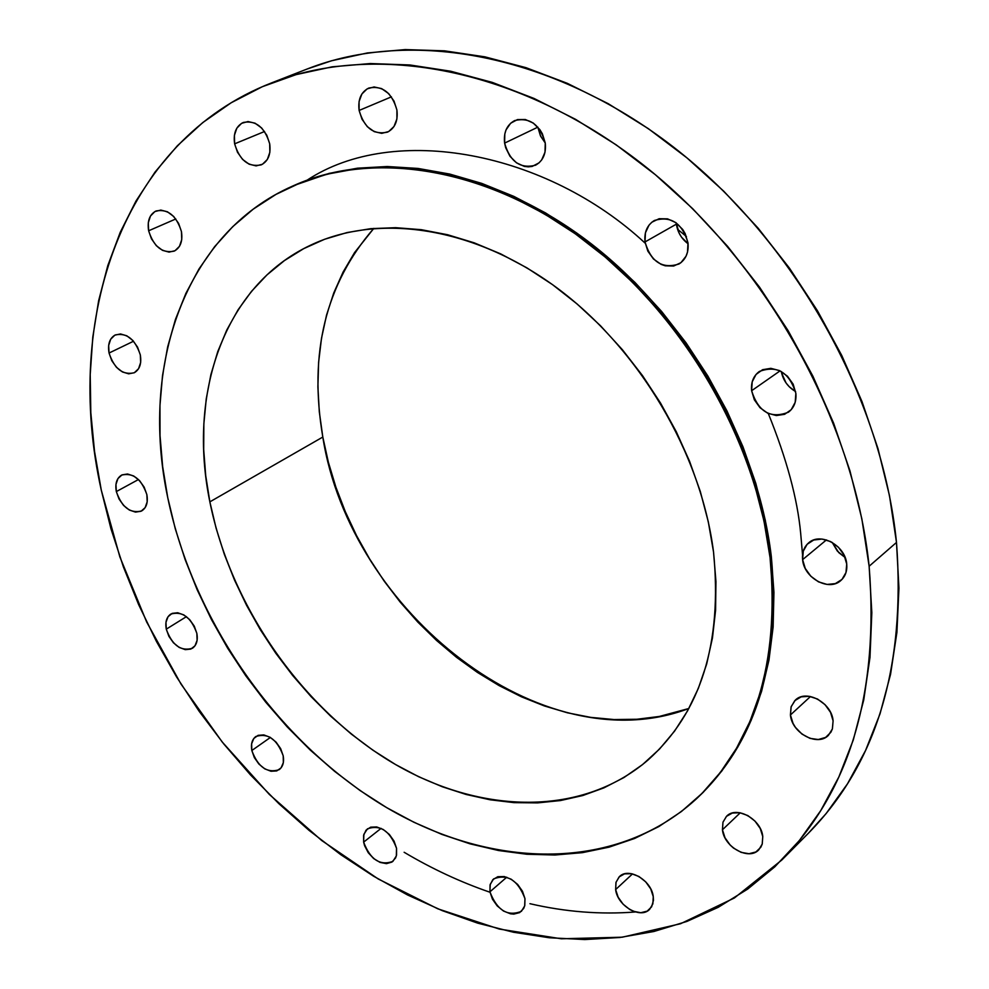 <?xml version="1.0" encoding="UTF-8"?>
<svg xmlns="http://www.w3.org/2000/svg" width="989" height="989" viewBox="0 0 989 989"><rect width="100%" height="100%" fill="white"/><g stroke="black" fill="none" stroke-linecap="round" stroke-linejoin="round"><path stroke-width="1.48" d="M148.634 230.783L175.807 218.965L148.634 230.783L151.465 238.819L156.324 245.68L162.505 250.353L169.07 252.121L175.041 250.699L179.491 246.298L181.741 239.561L181.432 231.525C182.878 241.18 180.468 247.707 174.188 251.132C162.283 253.555 153.765 246.78 148.634 230.783C147.114 221.004 149.586 214.403 156.039 210.978C167.92 208.728 176.376 215.577 181.432 231.525L178.601 223.403L173.681 216.467L167.425 211.782L160.811 210.076L154.865 211.572L150.464 216.047L148.288 222.797L148.634 230.783M234.628 143.838L264.558 131.5L234.628 143.838L237.508 152.269L242.589 159.414L249.104 164.186L256.102 165.892L262.493 164.236L267.339 159.452L269.861 152.257L269.676 143.739C271.06 154.173 268.242 161.219 261.207 164.879C248.536 167.388 239.684 160.379 234.628 143.838C233.157 133.243 236.05 126.122 243.306 122.463C255.916 120.151 264.706 127.247 269.676 143.739L266.783 135.209L261.64 127.989L255.051 123.192L248.004 121.548L241.613 123.304L236.841 128.162L234.393 135.369L234.628 143.838M359.118 110.447L391.421 96.848L359.118 110.447L362.023 119.249L367.327 126.691L374.238 131.636L381.729 133.354L388.677 131.549L394.005 126.493L396.91 118.927L396.91 110.002C398.159 120.806 395.007 128.187 387.465 132.155C373.681 135.097 364.236 127.865 359.118 110.447C357.795 99.456 361.034 91.989 368.835 88.033C382.545 85.338 391.904 92.657 396.91 110.002L394.005 101.088L388.64 93.572L381.63 88.602L374.077 86.958L367.142 88.862L361.875 94.004L359.069 101.583L359.118 110.447M537.905 127.408L540.427 135.753L545.248 142.985C546.311 153.518 543.06 160.935 535.531 165.212C520.313 169.07 510.015 161.702 504.613 143.108L537.868 127.148L504.613 143.108L505.688 147.732L509.965 156.274L516.481 162.826L524.281 166.387L528.299 166.857L532.193 166.412L539.017 162.876L541.688 159.921L545.013 152.17L545.26 142.997L542.368 133.799L539.883 129.658L533.269 123.056L525.369 119.521L517.432 119.595L510.645 123.229L506.047 129.868L504.798 133.997L504.613 143.108C503.488 132.365 506.838 124.849 514.663 120.571C529.795 117.011 539.982 124.49 545.26 142.997L540.711 136.334L537.905 127.408M676.389 224.144C677.638 232.316 681.532 238.868 688.097 243.764L681.594 237.261L679.134 233.157L676.253 222.921L676.389 224.144L645.013 241.946L676.389 224.144M687.998 242.911C688.851 252.467 685.871 259.489 679.035 263.976C662.321 269.268 650.972 261.924 645.013 241.946L647.832 251.119L653.457 258.982L661.048 264.335L665.238 265.806L673.608 266.041L680.914 262.691L686.032 256.225L687.503 252.108L687.998 242.911L685.179 233.627L682.645 229.399L675.808 222.599L667.55 218.853L659.144 218.717L651.875 222.191L649.031 225.121L645.421 232.823L645.013 241.946C644.074 232.155 647.189 225.01 654.335 220.51C670.962 215.577 682.187 223.044 687.998 242.911M781.298 371.505C783.065 380.295 787.837 386.983 795.601 391.545L789.321 386.823L786.23 383.176L783.77 379.084L781.298 371.505M751.615 390.729L780.086 370.863L751.615 390.729L754.347 399.803L760.009 407.703L767.724 413.229L776.365 415.553L784.623 414.304L791.237 409.656L795.193 402.3L795.861 393.325C796.565 401.509 794.093 407.802 788.443 412.203C770.641 419.101 758.365 411.943 751.615 390.729C750.836 382.323 753.42 375.894 759.379 371.444C777.094 364.941 789.259 372.235 795.861 393.325L793.129 384.14L787.405 376.154L779.567 370.603L770.851 368.341L762.593 369.701L756.053 374.448L752.196 381.828L751.615 390.729M832.206 542.417L837.337 551.058L845.101 557.475L838.796 552.641L832.206 542.417M802.611 559.65L826.408 539.92L802.611 559.65L805.256 568.44L810.832 576.228L818.484 581.853L827.088 584.437L835.334 583.609L841.973 579.443L845.978 572.569L846.72 564.027C847.326 570.9 845.385 576.377 840.91 580.444C829.029 591.818 803.946 578.071 802.611 559.65C801.931 552.554 803.97 546.942 808.705 542.825C820.586 531.872 845.484 545.631 846.72 564.027L844.062 555.113L838.425 547.238L830.661 541.589L821.983 539.054L813.737 540.006L807.172 544.259L803.266 551.157L802.611 559.65M790.434 714.973L810.473 696.516L790.434 714.973L793.03 723.379L795.416 727.348L801.955 734.073L809.966 738.35L818.274 739.525L825.605 737.423L830.834 732.317L832.404 728.868L833.097 720.833L832.379 728.93L828.461 735.297C817.544 746.955 791.793 733.059 790.434 714.973L791.175 706.641L795.304 700.15C806.22 688.851 831.836 702.746 833.097 720.833L830.513 712.327L825.036 704.663L817.52 699.025L809.138 696.293L801.164 696.862L794.822 700.62L791.064 706.974L790.434 714.973M722.452 829.771L740.254 812.81L722.452 829.771L724.999 837.77L730.179 845.076L733.541 848.105L741.157 852.37L749.007 853.73L755.893 851.962L760.776 847.313L762.21 844.111L762.766 836.558L762.247 843.988L758.81 849.798C748.834 860.863 723.948 847.041 722.452 829.771L722.984 822.143L726.594 816.222C736.558 805.466 761.357 819.288 762.766 836.558L760.232 828.473L754.978 821.093L747.832 815.566L739.883 812.735L732.367 813.032L726.433 816.382L722.959 822.267L722.452 829.771M615.64 889.568L632.503 873.905L615.64 889.568L618.15 897.208L623.119 904.206L629.795 909.534L633.467 911.302L640.785 912.723L647.165 911.153L651.615 906.826L653.445 900.373L653.259 896.652L652.876 903.847L649.625 909.361C640.39 919.337 617.346 905.813 615.64 889.568L616.036 882.213L619.423 876.613C628.633 866.883 651.627 880.395 653.259 896.652L650.75 888.95L645.73 881.867L638.968 876.514L631.526 873.707L624.541 873.856L619.089 876.934L615.962 882.46L615.64 889.568M489.926 891.818L506.764 877.206L489.926 891.818L492.435 899.162L497.207 905.912L503.512 911.042L510.435 913.787L513.786 914.108L519.658 912.6L523.688 908.434L524.788 905.541L524.974 898.655L524.677 905.936L521.401 911.339C507.53 916.84 497.047 910.337 489.926 891.818L490.21 884.389L493.61 878.912C507.468 873.571 517.927 880.161 524.974 898.655L522.464 891.237L517.643 884.426L511.251 879.258L504.291 876.551L497.826 876.699L492.831 879.666L490.062 884.97L489.926 891.818M363.643 842.121L381.099 828.362L363.643 842.121L364.607 845.719L368.254 852.716L373.669 858.563L380.073 862.408L386.476 863.644L391.928 862.074L395.588 857.933L396.552 855.065L396.552 848.315L396.329 855.942L392.868 861.407C380.023 866.005 370.282 859.577 363.643 842.121L363.853 834.357L367.438 828.831C380.258 824.381 389.963 830.884 396.552 848.315L394.03 841.07L389.357 834.456L383.262 829.499L376.685 826.94L370.652 827.175L366.054 830.154L363.606 835.396L363.643 842.121M251.824 750.515L270.405 737.448L251.824 750.515L254.371 757.636L258.908 764.064L264.743 768.849L270.998 771.259L276.735 770.926L281.074 767.872L283.349 762.568L283.2 755.794C284.263 762.111 282.941 766.722 279.219 769.652C267.154 773.509 258.018 767.13 251.824 750.515C250.699 744.111 252.059 739.426 255.891 736.484C267.957 732.762 277.056 739.203 283.2 755.794L280.641 748.611L276.055 742.109L270.158 737.312L263.865 734.926L258.129 735.334L253.839 738.449L251.626 743.777L251.824 750.515M166.276 629.152L186.427 616.654L166.276 629.152L168.896 636.335L173.409 642.751L179.157 647.424L185.277 649.649L190.84 649.081L194.994 645.792L197.12 640.279L196.848 633.356C198.06 640.328 196.576 645.31 192.385 648.289C180.802 651.566 172.098 645.187 166.276 629.152C165.015 622.069 166.535 617.037 170.85 614.045C182.409 610.893 191.075 617.334 196.848 633.356L194.24 626.099L189.665 619.621L183.855 614.935L177.699 612.747L172.148 613.378L168.031 616.728L165.979 622.266L166.276 629.152M109.05 353.036L133.54 341.23L109.05 353.036L111.794 360.688L116.492 367.327L122.413 371.938L128.681 373.83L134.356 372.705L138.559 368.712L140.661 362.456L140.302 354.866C141.736 363.593 139.696 369.565 134.207 372.779C122.71 375.338 114.328 368.749 109.05 353.036C107.554 344.197 109.631 338.164 115.268 334.937C126.74 332.527 135.085 339.165 140.302 354.866L137.545 347.127L132.798 340.426L126.815 335.803L120.497 333.948L114.835 335.16L110.681 339.215L108.654 345.495L109.05 353.036M116.331 491.582L138.46 479.529L116.331 491.582L119.014 498.963L123.576 505.441L129.361 510.052L135.481 512.104L141.019 511.264L145.136 507.654L147.188 501.806L146.854 494.611C148.189 502.412 146.471 507.852 141.687 510.93C130.301 513.773 121.845 507.32 116.331 491.582C114.934 483.683 116.69 478.182 121.61 475.103C132.971 472.383 141.39 478.899 146.854 494.611L144.171 487.169L139.548 480.629L133.7 475.993L127.544 473.991L122.006 474.893L117.951 478.565L115.96 484.425L116.331 491.582M802.549 554.854L800.694 533.541C797.517 498.988 786.712 458.97 768.292 413.489M677.539 229.263L686.415 236.495L677.539 229.263M781.57 372.89L786.008 382.867L781.57 372.89M781.78 860.047L808.693 832.923C876.526 763.755 905.788 666.932 896.491 542.442L869.133 566.24C879.097 692.621 849.984 790.545 781.78 860.047L734.37 897.987L680.58 923.714L622.291 937.201L561.307 938.784L499.309 929.067L437.818 908.817L378.206 878.961L321.672 840.489L269.329 794.439L222.142 741.911L180.975 684.017L146.632 621.933L119.854 556.869L101.274 490.099L94.524 451.33L90.815 412.71L90.209 374.534L92.793 337.101L98.64 300.693L107.776 265.658L120.238 232.304L136.012 200.99L155.075 172.024L177.352 145.779L202.757 122.587L231.142 102.782L262.345 86.698L296.107 74.62L332.18 66.819L370.22 63.543L409.866 64.965L450.7 71.233L492.25 82.384L534.023 98.443L575.511 119.31L616.147 144.827L655.398 174.732L692.72 208.716L727.595 246.348L759.54 287.169L788.097 330.635L812.884 376.166L833.591 423.119L849.959 470.875L861.839 518.792L869.133 566.24L871.828 612.624L869.986 657.364L863.743 699.952L853.297 739.945L838.87 776.921L820.771 810.56L799.297 840.601L774.82 866.821L747.672 889.086L718.237 907.309L686.873 921.439L653.952 931.477L619.806 937.498L584.808 939.55L549.254 937.757L513.476 932.244L477.749 923.157L442.367 910.684L407.579 894.971L373.619 876.229L340.735 854.657L309.112 830.426L278.96 803.76L250.464 774.881L223.798 743.975L199.135 711.276L176.623 677.008L156.41 641.379L138.645 604.638L123.44 567.006L110.953 528.744L101.274 490.099C63.073 318.977 122.018 141.044 271.765 82.816C375.523 41.995 518.595 67.858 641.589 163.581C764.324 259.341 853.754 418.693 869.133 566.24L896.491 542.442C881.941 397.108 794.34 240.747 673.41 147.002C552.221 53.307 410.633 28.322 307.356 68.933L272.099 82.68M695.687 799.495L696.713 798.556C756.078 742.677 780.951 662.012 771.321 556.547L770.06 557.573C779.715 663.1 754.854 743.815 695.477 799.693C613.971 873.386 488.022 869.257 382.236 804.972C276.252 740.069 193.3 620.882 167.747 497.665L162.653 466.585L160.033 435.716L159.971 405.305L162.517 375.597L167.673 346.842L175.486 319.311L185.944 293.263L198.999 268.959L214.625 246.669L232.749 226.642L253.246 209.136L275.993 194.388L300.829 182.644L327.544 174.076L355.916 168.872L385.685 167.19L416.554 169.131L448.19 174.769L480.246 184.102L512.376 197.108L544.16 213.711L575.239 233.763L605.206 257.053L633.677 283.349L660.281 312.339L684.685 343.665L706.554 376.97L725.629 411.795L741.676 447.733L754.508 484.313L764.003 521.079L770.06 557.573L772.681 593.351L771.877 628.015L767.724 661.171L760.343 692.461L749.885 721.574L736.521 748.253L720.499 772.248L702.042 793.388L681.396 811.536L658.835 826.581L634.641 838.462L609.076 847.153L582.422 852.654L554.928 855.003L526.877 854.261L498.518 850.515L470.084 843.852L441.823 834.382L413.934 822.267L386.65 807.617L360.157 790.594L334.653 771.371L310.299 750.095L287.267 726.964L265.72 702.141L245.816 675.821L227.668 648.203L211.423 619.473L197.207 589.84L185.116 559.514L175.263 528.719L167.747 497.665C139.783 366.177 184.597 233.552 292.781 186.006C374.04 149.722 487.54 167.586 585.636 241.378C683.547 315.231 756.14 440.241 770.06 557.573L771.321 556.547C757.438 439.301 684.907 314.391 587.058 240.599C489.011 166.881 375.56 149.055 294.314 185.326L293.041 185.895M322.81 437.051C350.069 612.327 542.343 764.064 688.863 708.495L659.28 716.469L636.879 719.263L613.984 719.547L590.792 717.384L567.513 712.822L544.358 705.936L521.5 696.837L499.136 685.624L477.415 672.409L456.535 657.326L436.619 640.513L417.84 622.106L400.31 602.252L384.189 581.124L369.577 558.884L356.584 535.692L345.334 511.721L335.889 487.169L328.36 462.209L322.81 437.051L209.853 501.856L322.81 437.051L319.311 411.869L317.889 386.884L318.619 362.283L321.499 338.287L326.543 315.108L333.75 292.967L343.109 272.049L354.557 252.591L373.805 228.385C325.616 283.855 308.617 353.419 322.81 437.051M713.526 551.949C722.551 643.283 700.744 712.624 648.079 759.972C579.962 818.459 475.796 814.231 387.725 759.849C299.543 705.009 230.548 604.749 209.853 501.856C187.502 393.412 224.231 285.833 310.361 245.297C378.268 212.796 473.83 226.58 556.584 287.614C639.191 348.721 700.991 453.135 713.526 551.949L708.297 521.796L700.299 491.471L689.58 461.331L676.278 431.736L660.516 403.042L642.491 375.597L622.415 349.747L600.533 325.789L577.131 303.994L552.48 284.609L526.902 267.858L500.681 253.876L474.151 242.812L447.609 234.739L421.351 229.695L395.674 227.68L370.826 228.657L347.077 232.551L324.627 239.264L303.685 248.659L284.424 260.589L267.005 274.868L251.527 291.322L238.114 309.742L226.84 329.918L217.753 351.627L210.88 374.658L206.256 398.777L203.858 423.774L203.685 449.439L205.7 475.536L209.853 501.856L216.097 528.188L224.342 554.335L234.529 580.098L246.558 605.28L260.33 629.709L275.746 653.173L292.682 675.512L311.016 696.553L330.61 716.123L351.33 734.085L373.026 750.268L395.526 764.522L418.668 776.724L442.281 786.75L466.165 794.476L490.148 799.792L513.996 802.635L537.534 802.895L560.516 800.546L582.744 795.539L603.97 787.85L623.997 777.515L642.578 764.559L659.515 749.056L674.585 731.106L687.578 710.831L698.333 688.406L706.678 664.015L712.463 637.905L715.579 610.324L715.949 581.569L713.526 551.949M696.491 798.766L703.278 792.251L721.735 771.111L737.757 747.128L751.108 720.462L761.579 691.36L768.972 660.083L773.126 626.952L773.942 592.312L771.321 556.547L765.263 520.078L755.794 483.337L742.974 446.793L726.94 410.88L707.889 376.067L686.032 342.8L661.653 311.498L635.062 282.533L606.616 256.262L576.661 232.984L545.607 212.956L513.835 196.378L481.73 183.385L449.674 174.052L418.05 168.439L387.206 166.511L357.449 168.192L329.077 173.396L294.042 185.45M404.142 852.271C431.958 868.799 460.577 882.126 490 892.251M529.956 903.699C565.51 911.932 600.669 914.689 635.42 911.969M808.446 833.158L826.124 813.576L847.524 783.77L865.585 750.428L880.025 713.835L890.557 674.313L896.924 632.268L898.939 588.134L896.491 542.442L889.494 495.724L877.972 448.573L862.012 401.621L841.763 355.484L817.47 310.793L789.445 268.143L758.069 228.1L723.763 191.211L687.009 157.919L648.327 128.644L608.247 103.697L567.29 83.323L526 67.672L484.894 56.843L444.469 50.835L405.169 49.574L367.413 52.949L331.575 60.762L307.035 69.057M645.211 243.22C546.744 151.589 394.154 122.661 307.159 180.134"/></g></svg>

